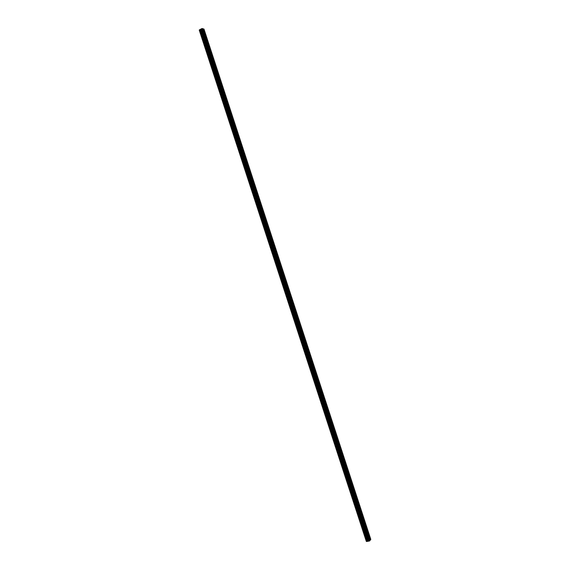 <?xml version="1.0" encoding="UTF-8"?>
<svg xmlns="http://www.w3.org/2000/svg" width="570" height="570" viewBox="0 0 570 570"><rect width="100%" height="100%" fill="white"/><g stroke="black" fill="none" stroke-linecap="round" stroke-linejoin="round"><path stroke-width="0.85" d="M366.631 541.5L369.41 541.016L370.158 540.289L356.286 497.838L202.941 28.742L201.908 28.564L199.365 29.904L366.56 541.486L199.415 29.84M369.445 538.116L369.709 538.907M366.097 527.87L366.36 528.661M362.748 517.631L363.012 518.422M359.406 507.393L359.663 508.184M356.058 497.161L356.321 497.952M352.716 486.93L352.972 487.721M349.374 476.698L349.631 477.489M346.033 466.474L346.289 467.265M342.691 456.257L342.948 457.047M339.349 446.039L339.606 446.83M336.015 435.829L336.272 436.613M332.673 425.619L332.93 426.403M329.339 415.409L329.595 416.2M326.004 405.206L326.261 405.997M322.67 395.01L322.926 395.794M319.335 384.807L319.592 385.598M316.001 374.618L316.264 375.402M312.673 364.43L312.93 365.213M309.346 354.241L309.603 355.032M306.019 344.059L306.275 344.85M302.82 333.828L302.948 334.668M299.492 323.653L299.62 324.494M296.165 313.486L296.293 314.319M292.716 303.368L292.973 304.152M289.51 293.158L289.645 293.985M286.19 282.998L286.325 283.824M282.87 272.838L283.005 273.664M279.549 262.685L279.685 263.511M276.108 252.574L276.365 253.358M272.909 242.393L273.051 243.212M269.589 232.246L269.731 233.066M266.276 222.108L266.418 222.927M262.955 211.976L263.105 212.788M259.535 201.865L259.792 202.649M256.222 191.734L256.479 192.517M253.016 181.588L253.173 182.393M249.603 171.484L249.86 172.268M246.397 161.346L246.554 162.144M243.084 151.228L243.248 152.026M239.778 141.118L239.941 141.916M236.472 131.007L236.636 131.805M233.073 120.918L233.33 121.695M229.86 110.801L230.023 111.592M226.468 100.712L226.725 101.496M223.169 90.616L223.426 91.392M219.87 80.52L220.127 81.303M216.571 70.431L216.828 71.214M213.273 60.342L213.529 61.125M209.981 50.26L210.23 51.044M206.682 40.178L206.939 40.962M203.39 30.103L203.647 30.887M366.553 541.479L199.365 29.897L366.56 541.486M366.531 541.422L199.386 29.961M203.782 30.324L203.305 28.871L203.989 29.106L370.799 539.412L370.137 540.218M207.074 40.392L203.932 30.773M210.366 50.466L207.224 40.84M213.665 60.541L210.515 50.915M216.956 70.623L213.807 60.997M220.255 80.712L217.106 71.079M223.554 90.794L220.405 81.161M226.853 100.89L223.696 91.25M230.152 110.986L226.995 101.339M233.451 121.082L230.301 111.435M236.749 131.186L233.6 121.531M240.056 141.289L236.899 131.634M243.362 151.399L240.205 141.738M246.667 161.51L243.511 151.848M249.974 171.62L246.817 161.958M253.28 181.737L250.123 172.076M256.586 191.862L253.429 182.193M259.899 201.987L256.735 192.318M263.212 212.118L260.048 202.443M266.518 222.25L263.354 212.574M269.831 232.382L266.667 222.706M273.151 242.521L269.981 232.838M276.464 252.667L273.294 242.977M279.777 262.813L276.614 253.123M283.098 272.959L279.927 263.269M286.418 283.112L283.247 273.415M289.738 293.272L286.567 283.568M293.058 303.432L289.888 293.728M296.379 313.593L293.208 303.881M299.706 323.76L296.528 314.049M303.026 333.927L299.849 324.216M306.354 344.102L303.176 334.383M309.681 354.276L306.503 344.558M313.008 364.458L309.831 354.732M316.336 374.64L313.158 364.914M319.663 384.828L316.485 375.096M322.998 395.017L319.813 385.284M326.332 405.213L323.147 395.473M329.66 415.409L326.482 405.669M332.994 425.612L329.809 415.865M336.336 435.815L333.144 426.068M339.67 446.025L336.485 436.271M343.005 456.235L339.82 446.481M346.346 466.445L343.154 456.691M349.688 476.663L346.496 466.908M353.03 486.887L349.838 477.126M356.371 497.111L353.179 487.343M359.713 507.343L356.521 497.574M363.054 517.574L359.862 507.799M366.403 527.806L363.204 518.03M369.752 538.044L366.553 528.269M370.386 539.982L369.901 538.507M206.917 40.313L203.839 30.894M210.216 50.388L207.131 40.969M213.508 60.47L210.423 51.044M216.807 70.552L213.721 61.118M220.098 80.634L217.013 71.2M223.397 90.723L220.312 81.289M226.696 100.819L223.611 91.378M229.995 110.915L226.91 101.467M233.301 121.011L230.209 111.563M236.6 131.114L233.508 121.659M239.906 141.218L236.814 131.763M243.205 151.328L240.12 141.873M246.511 161.438L243.418 151.976M249.817 171.556L246.724 162.094M253.13 181.673L250.031 172.204M256.436 191.798L253.344 182.329M259.749 201.922L256.65 192.446M263.055 212.054L259.963 202.578M266.368 222.186L263.269 212.703M269.681 232.318L266.582 222.834M272.994 242.457L269.895 232.973M276.315 252.603L273.208 243.112M279.628 262.749L276.528 253.258M282.948 272.895L279.841 263.404M286.268 283.048L283.162 273.55M289.589 293.208L286.482 283.71M292.909 303.368L289.802 293.863M296.229 313.529L293.123 304.024M299.549 323.696L296.443 314.191M302.877 333.87L299.77 324.351M306.204 344.045L303.09 334.526M309.531 354.219L306.418 344.7M312.859 364.401L309.745 354.875M316.186 374.583L313.072 365.057M319.514 384.771L316.4 375.245M322.848 394.96L319.734 385.427M326.183 405.156L323.062 395.623M329.517 415.352L326.396 405.819M332.852 425.555L329.731 416.014M336.186 435.758L333.065 426.218M339.378 445.975L336.4 436.421M342.862 456.178L339.734 446.631M346.197 466.395L343.076 456.841M349.538 476.613L346.41 467.058M352.88 486.837L349.752 477.275M356.221 497.061L353.094 487.5M359.563 507.293L356.435 497.724M362.798 517.532L359.784 507.948M366.253 527.756L363.126 518.187M369.602 538.002L366.474 528.418M369.738 540.866L202.264 28.5M203.625 30.246L203.184 28.892M369.41 541.016L201.908 28.564M367.429 541.194L200.227 29.612M367.386 541.215L200.177 29.626M366.346 541.393L199.251 30.096L366.332 541.393M370.272 540.039L369.823 538.657M368.705 541.137L201.274 28.892M368.605 541.137L201.196 28.949M368.277 541.001L201.018 29.27M368.177 541.001L200.939 29.326M367.721 541.08L200.526 29.533M367.586 541.122L200.398 29.583M366.987 541.4L199.757 29.704M199.678 29.711L366.923 541.436L199.714 29.704M366.859 541.457L199.614 29.733M366.581 541.5L199.372 29.868"/></g></svg>
